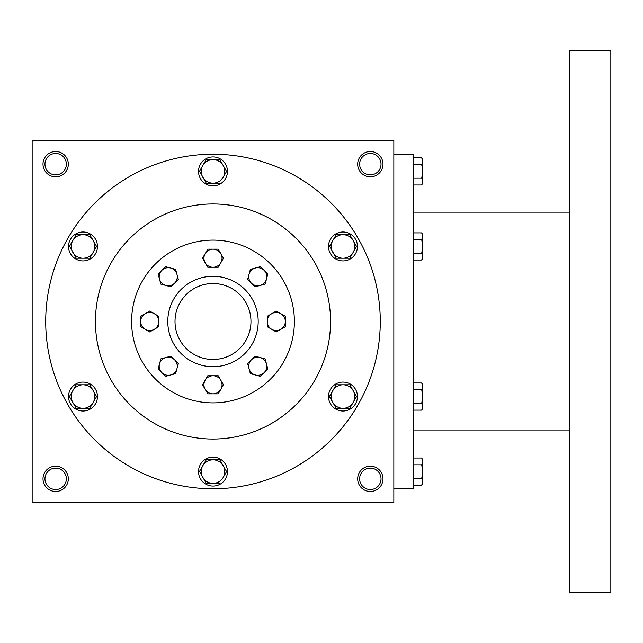 <?xml version="1.0" encoding="UTF-8"?>
<svg xmlns="http://www.w3.org/2000/svg" width="643" height="643" viewBox="0 0 643 643"><rect width="100%" height="100%" fill="white"/><g stroke="black" fill="none" stroke-linecap="round" stroke-linejoin="round"><path stroke-width="0.96" d="M175.017 321.5A37.977 37.977 0 0 1 231.978 288.611A37.977 37.977 0 0 1 231.978 354.389A37.977 37.977 0 0 1 175.017 321.5M66.358 478.834A10.698 10.698 0 0 0 50.307 469.567A10.698 10.698 0 0 0 50.307 488.101A10.698 10.698 0 0 0 66.358 478.834M68.319 478.834A12.659 12.659 0 0 0 49.334 467.871A12.659 12.659 0 0 0 49.334 489.797A12.659 12.659 0 0 0 68.319 478.834M382.987 164.166A12.659 12.659 0 0 0 364.002 153.203A12.659 12.659 0 0 0 364.002 175.129A12.659 12.659 0 0 0 382.987 164.166M381.026 164.166A10.698 10.698 0 0 0 364.975 154.899A10.698 10.698 0 0 0 364.975 173.433A10.698 10.698 0 0 0 381.026 164.166M68.319 164.166A12.659 12.659 0 0 0 49.334 153.203A12.659 12.659 0 0 0 49.334 175.129A12.659 12.659 0 0 0 68.319 164.166M66.358 164.166A10.698 10.698 0 0 0 50.307 154.899A10.698 10.698 0 0 0 50.307 173.433A10.698 10.698 0 0 0 66.358 164.166M393.837 502.344L32.15 502.344L32.15 140.656L393.837 140.656L393.837 502.344M382.987 478.834A12.659 12.659 0 0 0 364.002 467.871A12.659 12.659 0 0 0 364.002 489.797A12.659 12.659 0 0 0 382.987 478.834M167.783 321.5A45.211 45.211 0 0 1 235.595 282.349A45.211 45.211 0 0 1 235.595 360.651A45.211 45.211 0 0 1 167.783 321.5M95.445 321.5A117.548 117.548 0 0 1 271.764 219.697A117.548 117.548 0 0 1 271.772 423.303A117.548 117.548 0 0 1 95.445 321.5M45.717 321.5A167.276 167.276 0 0 1 296.632 176.632A167.276 167.276 0 0 1 296.632 466.368A167.276 167.276 0 0 1 45.717 321.5M381.026 478.834A10.698 10.698 0 0 0 364.975 469.567A10.698 10.698 0 0 0 364.975 488.101A10.698 10.698 0 0 0 381.026 478.834M393.837 154.224L413.73 154.224L413.73 488.776L393.837 488.776M569.256 50.234L569.256 592.766L610.85 592.766L610.85 50.234L569.256 50.234M422.772 159.641L422.772 181.583L421.72 178.183L413.73 178.183M422.772 183.159L422.772 181.583L421.72 184.975L413.73 184.975M422.772 159.649L421.72 157.824L422.772 161.216L421.72 164.616L413.73 164.616M421.72 157.824L413.73 157.824M421.72 178.183L422.772 171.4L421.72 164.616M421.72 253.238L422.772 246.446L421.72 239.662L422.772 236.27L421.72 232.879L422.772 234.695L422.772 256.629L421.72 253.238L413.73 253.238M421.72 260.021L422.772 258.205L422.772 256.629L421.72 260.021L413.73 260.021M421.72 232.879L413.73 232.879M421.72 239.662L413.73 239.662M421.72 403.338L422.772 396.554L421.72 389.762L422.772 386.371L421.72 382.979L422.772 384.795L422.772 406.73L421.72 403.338L413.73 403.338M421.72 410.121L422.772 408.305L422.772 406.73L421.72 410.121L413.73 410.121M421.72 382.979L413.73 382.979M421.72 389.762L413.73 389.762M422.772 459.841L422.772 481.784L421.72 478.384L413.73 478.384M422.772 483.359L422.772 481.784L421.72 485.176L413.73 485.176M422.772 459.849L421.72 458.025L422.772 461.417L421.72 464.817L413.73 464.817M421.72 458.025L413.73 458.025M421.72 478.384L422.772 471.6L421.72 464.817M206.21 159.641L202.81 165.524L206.21 159.641L219.777 159.641L226.569 171.4L223.177 177.275A11.751 11.751 0 0 0 212.994 159.641A11.751 11.751 0 0 0 202.81 177.275A11.751 11.751 0 0 0 223.177 177.275L226.569 171.4M199.571 171.142L206.21 183.159L219.777 183.159M198.526 171.4A14.467 14.467 0 0 0 220.227 183.93A14.467 14.467 0 0 0 220.227 158.869A14.467 14.467 0 0 0 198.526 171.4M199.418 171.4L202.81 165.524M336.201 234.695L332.801 240.57L336.201 234.695L342.984 234.695A11.751 11.751 0 0 0 332.801 252.329A11.751 11.751 0 0 0 353.168 252.329A11.751 11.751 0 0 0 342.984 234.695L349.768 234.695L356.56 246.454M356.56 246.446L349.768 258.205L356.56 246.446M329.562 246.197L336.201 258.205L349.768 258.205M328.517 246.446A14.467 14.467 0 0 0 350.218 258.976A14.467 14.467 0 0 0 350.218 233.923A14.467 14.467 0 0 0 328.517 246.446M329.409 246.454L332.801 240.57M336.201 384.795L332.801 390.671L336.201 384.795L349.768 384.795L356.56 396.554L349.768 408.305L353.168 402.43A11.751 11.751 0 0 0 342.984 384.795A11.751 11.751 0 0 0 332.801 402.43A11.751 11.751 0 0 0 353.168 402.43L356.56 396.546M329.409 396.546L336.201 408.305L349.768 408.305M328.517 396.554A14.467 14.467 0 0 0 350.218 409.077A14.467 14.467 0 0 0 350.218 384.024A14.467 14.467 0 0 0 328.517 396.554M329.562 396.297L332.801 390.671M206.21 459.841L202.81 465.725L206.21 459.841L219.777 459.841L226.569 471.6L223.177 477.476A11.751 11.751 0 0 0 212.994 459.841A11.751 11.751 0 0 0 202.81 477.476A11.751 11.751 0 0 0 223.177 477.476L226.569 471.6M199.571 471.343L206.21 483.359L219.777 483.359M198.526 471.6A14.467 14.467 0 0 0 220.227 484.131A14.467 14.467 0 0 0 220.227 459.07A14.467 14.467 0 0 0 198.526 471.6M199.418 471.6L202.81 465.725M76.22 384.795L72.82 390.671L76.22 384.795L89.787 384.795L96.579 396.554L89.787 408.305L93.187 402.43A11.751 11.751 0 0 0 83.003 384.795A11.751 11.751 0 0 0 72.82 402.43A11.751 11.751 0 0 0 93.187 402.43L96.579 396.546M69.428 396.546L76.22 408.305L89.787 408.305M68.536 396.554A14.467 14.467 0 0 0 90.237 409.077A14.467 14.467 0 0 0 90.237 384.024A14.467 14.467 0 0 0 68.536 396.554M69.581 396.297L72.82 390.671M76.22 234.695L72.82 240.57L76.22 234.695L83.003 234.695A11.751 11.751 0 0 0 72.82 252.329A11.751 11.751 0 0 0 93.187 252.329A11.751 11.751 0 0 0 83.003 234.695L89.787 234.695L96.579 246.454M96.579 246.446L89.787 258.205L96.579 246.446M69.581 246.197L76.22 258.205L89.787 258.205M68.536 246.446A14.467 14.467 0 0 0 90.237 258.976A14.467 14.467 0 0 0 90.237 233.923A14.467 14.467 0 0 0 68.536 246.446M69.428 246.454L72.82 240.57M265.133 358.874L267.834 368.961L264.144 372.651A9.042 9.042 0 0 0 260.094 357.524A9.042 9.042 0 0 0 249.018 368.6A9.042 9.042 0 0 0 264.144 372.651L260.455 376.34L250.368 373.639L247.668 363.552L255.046 356.174L265.133 358.874M223.434 258.205L218.218 267.247L212.994 267.247A9.042 9.042 0 0 0 220.822 253.68L223.434 258.205M207.769 267.247L202.553 258.205L207.769 249.162L218.218 249.162L220.822 253.68A9.042 9.042 0 0 0 205.165 253.68A9.042 9.042 0 0 0 212.994 267.247L207.769 267.247M223.434 384.795L218.218 393.837L212.994 393.837A9.042 9.042 0 0 0 220.822 380.27L223.434 384.795M207.769 393.837L202.553 384.795L207.769 375.753L218.218 375.753L220.822 380.27A9.042 9.042 0 0 0 205.165 380.27A9.042 9.042 0 0 0 212.994 393.837L207.769 393.837M178.32 279.448L170.942 286.826L165.894 285.476A9.042 9.042 0 0 0 176.97 274.4L178.32 279.448M160.854 284.126L158.154 274.039L165.532 266.66L175.619 269.361L176.97 274.4A9.042 9.042 0 0 0 161.843 270.349A9.042 9.042 0 0 0 165.894 285.476L160.854 284.126M178.32 363.552L175.619 373.639L170.58 374.99A9.042 9.042 0 0 0 174.631 359.863L178.32 363.552M165.532 376.34L158.154 368.961L160.854 358.874L170.942 356.174L174.631 359.863A9.042 9.042 0 0 0 159.504 363.914A9.042 9.042 0 0 0 170.58 374.99L165.532 376.34M158.741 316.276L158.741 326.724L154.224 329.329A9.042 9.042 0 0 0 154.224 313.671L158.741 316.276M149.698 331.941L140.656 326.724L140.656 321.5A9.042 9.042 0 0 0 154.224 329.329L149.698 331.941M140.656 316.276L140.656 321.5A9.042 9.042 0 0 1 145.173 313.671L149.698 311.059L154.224 313.671A9.042 9.042 0 0 0 145.173 313.671L140.656 316.276M266.483 279.086A9.042 9.042 0 0 0 255.408 268.01A9.042 9.042 0 0 0 251.357 283.137A9.042 9.042 0 0 0 266.483 279.086L265.133 284.126L255.046 286.826L247.668 279.448L250.368 269.361L260.455 266.66L267.834 274.039L266.483 279.086M276.289 311.059L285.331 316.276L285.331 326.724L276.289 331.941L271.764 329.329A9.042 9.042 0 0 0 285.331 321.5A9.042 9.042 0 0 0 271.764 313.671L276.289 311.059M267.247 316.276L271.764 313.671A9.042 9.042 0 0 0 267.247 321.5L267.247 326.724L271.764 329.329A9.042 9.042 0 0 1 267.247 321.5L267.247 316.276M131.614 321.5A81.38 81.38 0 0 0 253.68 391.981A81.38 81.38 0 0 0 253.688 251.019A81.38 81.38 0 0 0 131.614 321.5M569.256 212.994L413.73 212.994M569.256 430.006L413.73 430.006M422.772 183.151L421.72 184.975M422.772 483.351L421.72 485.176"/></g></svg>
